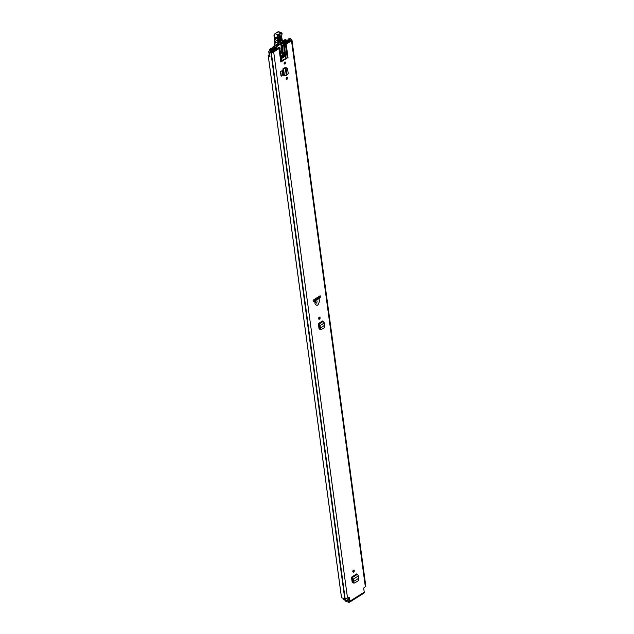 <?xml version="1.0" encoding="UTF-8"?>
<svg xmlns="http://www.w3.org/2000/svg" width="634" height="634" viewBox="0 0 634 634"><rect width="100%" height="100%" fill="white"/><g stroke="black" fill="none" stroke-linecap="round" stroke-linejoin="round"><path stroke-width="0.95" d="M319.251 317.238A1.086 0.689 -70.4 0 1 318.688 318.854A1.086 0.689 -70.4 0 1 318.664 318.87M319.227 317.254A1.086 0.689 -70.4 0 1 319.718 317.174A1.086 0.689 -70.4 0 1 320.091 318.07A1.086 0.689 -70.4 0 1 319.481 319.14A1.086 0.689 -70.4 0 1 318.989 319.219A1.086 0.689 -70.4 0 1 318.617 318.316A1.086 0.689 -70.4 0 1 319.227 317.254M353.677 572.05A1.086 0.689 -70.4 0 1 353.186 572.137A1.086 0.689 -70.4 0 1 352.813 571.234A1.086 0.689 -70.4 0 1 353.415 570.172A1.086 0.689 -70.4 0 1 353.915 570.085A1.086 0.689 -70.4 0 1 354.279 570.988A1.086 0.689 -70.4 0 1 353.677 572.05M287.043 79.226A1.086 0.689 -70.4 0 1 286.552 79.305A1.086 0.689 -70.4 0 1 286.18 78.402A1.086 0.689 -70.4 0 1 286.79 77.34A1.086 0.689 -70.4 0 1 287.281 77.261A1.086 0.689 -70.4 0 1 287.654 78.156A1.086 0.689 -70.4 0 1 287.043 79.226M284.975 63.947A1.086 0.689 -70.4 0 1 284.484 64.026A1.086 0.689 -70.4 0 1 284.111 63.123A1.086 0.689 -70.4 0 1 284.721 62.061A1.086 0.689 -70.4 0 1 285.213 61.981A1.086 0.689 -70.4 0 1 285.585 62.877A1.086 0.689 -70.4 0 1 284.975 63.947M313.077 300.223L313.275 301.673A13.369 8.519 109.6 0 0 314.797 301.372L315.043 303.821C316.968 306.428 318.426 305.517 319.401 301.079L318.997 298.725A13.369 8.519 109.6 0 0 320.352 297.219L320.162 295.769L313.077 300.223M287.432 40.774L288.201 39.205A1.506 0.729 -7.7 0 1 288.486 38.959A1.506 0.729 -7.7 0 1 290.721 38.761L290.752 38.745A3.178 1.537 172.3 0 1 291.172 39.379A3.178 1.537 172.3 0 1 291.172 39.419L291.442 39.593A1.712 0.832 172.3 0 1 291.973 40.1A1.712 0.832 172.3 0 1 291.521 40.766L286.188 44.126L287.994 57.528A2.504 1.213 172.3 0 1 287.234 57.876L286.069 58.265A1.252 0.61 -7.7 0 0 285.688 58.439L282.051 60.729A1.252 0.61 -7.7 0 0 281.797 60.951L281.33 61.593A2.504 1.213 172.3 0 1 280.83 62.037L287.994 57.528M280.83 62.037L279.015 48.636L273.682 51.996A1.712 0.832 172.3 0 1 271.273 52.281L270.845 52.21A3.178 1.537 172.3 0 1 269.347 52.202L269.379 52.186A1.506 0.729 -7.7 0 1 268.768 51.703A1.506 0.729 -7.7 0 1 269.173 51.116A1.506 0.729 -7.7 0 1 269.593 50.918L271.503 50.244L271.994 50.665L270.076 51.338M349.001 601.119L345.158 600.129L345.284 601.072L348.748 602.3A1.712 1.022 -122.2 0 0 349.453 602.268A1.712 1.022 -122.2 0 0 349.786 601.262L349.302 597.672A0.832 0.531 -70.4 0 0 348.637 597.307L347.503 598.02L273.682 51.996M291.592 40.719L365.263 585.618A1.712 0.832 -7.7 0 1 365.802 586.117A1.712 0.832 -7.7 0 1 365.35 586.791L364.217 587.504A0.832 0.531 -70.4 0 0 363.742 588.582L364.233 592.172A1.712 1.022 57.8 0 1 363.9 593.178A1.712 1.022 57.8 0 1 363.187 593.21L349.794 601.642M353.162 582.749L352.29 582.678M352.195 582.377L353.027 582.836L352.195 582.377L351.624 578.137L352.472 578.715L352.623 581.283L353.415 581.6L352.647 581.41L353.59 583.003L354.715 582.979L358.305 580.72L358.701 579.413L358.456 578.43L353.423 581.592L352.116 581.758M358.456 578.43L358.543 575.815L356.791 573.857L351.498 577.194L351.624 578.137L351.585 577.233L352.274 577.566L353.273 579.135L352.472 578.715M282.804 74.939L282.209 70.596L280.458 71.697L281.044 76.04L282.804 74.939M287.598 68.797L285.197 67.941L282.867 68.86L283.786 75.636L286.314 75.43L288.24 73.552L287.535 68.583L286.124 67.664L285.974 68.155M283.612 68.401L285.419 67.394L286.005 67.687M320.019 329.181L319.14 329.101L319.782 328.666M319.045 328.8L319.877 329.268L319.045 328.8L318.474 324.568L319.33 325.139L319.473 327.707L320.265 328.032L319.496 327.833L320.439 329.426L321.573 329.403L324.109 327.802L324.505 326.494L324.346 322.896L322.595 320.947L318.347 323.617L318.474 324.568L318.442 323.665L319.124 323.99L320.122 325.559L319.33 325.139M353.439 570.156A1.086 0.689 -70.4 0 1 352.884 571.773A1.086 0.689 -70.4 0 1 352.861 571.789M286.806 77.324A1.086 0.689 -70.4 0 1 286.251 78.941A1.086 0.689 -70.4 0 1 286.227 78.957M284.745 62.045A1.086 0.689 -70.4 0 1 284.183 63.662A1.086 0.689 -70.4 0 1 284.167 63.677M315.352 300.437L315.55 302.608C316.231 303.543 316.738 303.226 317.079 301.641L316.707 299.581A13.369 8.519 109.6 0 1 315.352 300.437L314.797 301.372M279.015 48.636A2.504 1.213 -7.7 0 0 279.435 48.295L278.5 48.121A1.252 0.61 172.3 0 1 278.247 48.343L272.889 51.719L271.875 51.774A1.506 0.729 -7.7 0 0 270.813 51.687A2.092 1.014 172.3 0 1 270.139 51.711M287.368 40.267L288.359 40.37L289.96 39.237A2.092 1.014 172.3 0 1 290.095 39.522A2.092 1.014 172.3 0 1 290.095 39.554A1.506 0.729 -7.7 0 0 290.103 39.57A1.506 0.729 -7.7 0 0 290.57 40.013L290.737 40.489L285.371 43.857A1.252 0.61 172.3 0 1 284.991 44.039L283.826 44.428A2.504 1.213 -7.7 0 0 283.065 44.776L282.724 44.99L283.509 45.276A0.832 0.531 109.6 0 0 283.033 46.211L282.241 45.925A0.832 0.531 -70.4 0 1 282.724 44.99M285.688 58.439L283.873 45.046L283.509 45.276M283.873 45.046A1.252 0.61 172.3 0 1 284.254 44.871L286.069 58.265M287.234 57.876L285.427 44.475L284.254 44.871M285.427 44.475A2.504 1.213 -7.7 0 0 286.188 44.126M279.863 48.58L281.116 57.852L281.734 58.399A1.252 0.8 109.6 0 0 281.884 58.32L284.175 56.878A1.252 0.8 109.6 0 0 284.88 55.253L284.365 52.329L283.136 53.557L282.946 52.582A2.092 1.331 -70.4 0 1 282.93 52.218L283.033 46.211M282.471 53.24L282.162 52.305A2.092 1.331 -70.4 0 1 282.138 51.94L282.241 45.925M281.147 58.003L283.39 56.592A1.252 0.8 109.6 0 0 284.087 54.976L283.77 52.614M278.595 47.994L279.015 48.279L278.595 47.994M281.116 57.852L281.797 60.951M319.465 296.205L319.568 296.934A13.369 8.519 -70.4 0 1 318.403 298.257L315.272 299.739L313.798 301.15A13.369 8.519 -70.4 0 1 313.22 301.285M349.302 597.672L348.51 597.394A0.832 0.531 109.6 0 0 348.51 597.386L349.001 600.977L348.613 601.357M352.282 582.654L352.932 582.242M269.212 54.984L268.198 55.309A3.178 1.537 -7.7 0 0 268.198 55.515A3.178 1.537 -7.7 0 0 269.949 56.624L269.347 52.202M268.253 55.713L341.425 596.919A3.178 1.537 -7.7 0 0 341.425 597.117A3.178 1.537 -7.7 0 0 344.674 598.234L345.102 598.306A1.712 0.832 -7.7 0 0 347.503 598.02M280.458 71.697L282.209 70.596M280.735 71.793L281.322 76.135M285.237 67.323L286.021 67.798M286.948 74.772L286.061 68.21L282.867 68.86M285.197 67.941L285.712 67.743M286.314 75.43L285.403 68.694L284.492 68.504M358.543 575.815L353.273 579.135L353.423 581.592L352.647 581.41M353.423 581.592L353.748 582.527L354.715 582.979M324.346 322.896L320.122 325.559L320.281 328.016L319.496 327.833L321.573 329.403M324.259 325.519L320.281 328.016M345.284 601.072A0.832 0.404 172.3 0 1 345.023 600.826A0.832 0.404 172.3 0 1 345.213 600.517M345.023 600.826L344.896 599.883A0.832 0.404 -7.7 0 1 345.118 599.558L346.743 598.536M269.759 55.459A1.506 0.729 -7.7 0 0 269.355 56.046A1.506 0.729 -7.7 0 0 269.965 56.529L269.379 52.186M272.152 51.853L271.994 50.665M281.33 61.593L279.435 48.295M284.111 52.392L284.507 52.535M318.997 298.725L316.707 299.581M319.568 296.934L320.352 297.219M274.815 45.577L273.27 46.544A1.292 0.626 -7.7 0 0 272.929 47.059A1.292 0.626 -7.7 0 0 274.205 47.518A1.775 0.864 172.3 0 1 275.956 48.144A1.775 0.864 172.3 0 1 275.964 48.2L276.995 47.835A2.861 1.387 172.3 0 0 274.205 46.987L274.902 46.298M284.111 44.332L284.452 42.858A1.775 0.864 172.3 0 1 282.645 42.438M283.992 43.429A2.861 1.387 172.3 0 1 281.971 43.025M284.69 43.033L284.832 44.087L284.69 43.033M283.675 55.007L283.747 54.873A0.832 0.531 -70.4 0 0 283.834 54.072L283.374 53.422L282.883 54.326L283.675 55.007L282.178 56.054L280.791 55.427M282.178 56.054L280.83 55.76M274.791 45.331L274.982 46.956M281.718 52.662L280.949 44.475A0.832 0.531 109.6 0 0 280.894 44.142M276.456 45.925L276.63 47.407M280.616 54.128L281.615 52.796L280.323 52.02M280.68 54.627L280.767 55.293M282.883 54.326L281.219 55.586M278.532 37.39L279.19 41.297C279.879 42.161 280.371 41.828 280.664 40.291L280.006 36.384L279.396 35.837L278.429 37.755C278.873 35.409 279.626 34.894 280.68 36.217L281.337 40.132C280.894 42.478 280.141 42.993 279.079 41.662L278.429 37.755M279.19 35.94L280.109 40.251C279.879 41.472 279.483 41.741 278.936 41.051M282.106 40.259L282.534 41.995L278.294 44.848L277.526 45.981A4.176 2.663 -70.4 0 1 277.7 44.824L274.633 43.667A4.596 2.932 109.6 0 0 274.823 42.288A4.176 2.663 -70.4 0 1 274.665 43.746A4.176 2.663 109.6 0 0 274.49 44.982L277.32 46.123L282.439 42.708L277.32 46.187M278.207 44.951L277.7 44.824A4.176 2.663 109.6 0 0 277.874 43.374A23.807 15.176 109.6 0 0 277.288 38.072L274.26 36.994A23.807 15.176 -70.4 0 1 274.839 42.288L274.363 44.871A0.42 0.42 0 0 0 274.641 45.276L274.474 44.776A3.756 2.393 -70.4 0 1 274.617 43.73M274.134 36.891L277.193 37.842A2.092 1.331 -70.4 0 1 278.223 34.672L280.997 32.889L277.961 31.811L275.188 33.594A2.092 1.331 109.6 0 0 274.157 36.764L274.229 36.637M278.881 32.136A1.173 0.745 109.6 0 0 278.516 31.708A1.173 0.745 109.6 0 0 277.961 31.811L277.716 32.057M281.496 36.709L282.067 40.299L281.472 36.732A2.092 1.331 -70.4 0 1 281.781 34.949A1.379 0.88 109.6 0 0 281.987 33.776A1.799 1.149 -70.4 0 1 281.987 33.808M278.572 35.139L275.013 33.602L278.516 31.708L281.544 32.786A1.173 0.745 -70.4 0 1 281.94 33.348L281.544 32.786A1.173 0.745 -70.4 0 0 280.997 32.889L281.353 33.356L278.572 35.139A1.672 1.062 109.6 0 0 277.755 37.675M282.606 42.526L282.534 41.995L282.606 42.526A2.092 1.213 55.8 0 1 282.439 42.708M279.047 40.687L279.435 40.417L278.778 36.51L279.451 36.344M279.951 49.23A1.878 1.197 109.6 0 0 279.428 47.13A1.878 1.197 109.6 0 0 278.58 47.273A1.878 1.197 109.6 0 0 277.589 48.763M281.456 57.266A1.672 1.062 109.6 0 0 281.528 56.093M281.068 57.504L283.255 56.545A1.292 0.626 172.3 0 1 283.652 56.371M318.323 296.926L318.791 296.76A0.626 0.396 109.6 0 0 319.045 296.466M287.234 41.955L288.969 41.479A0.959 0.468 -7.7 0 0 289.223 41.099A0.959 0.468 -7.7 0 0 288.256 40.766A2.045 0.991 172.3 0 1 286.196 40.045A2.045 0.991 172.3 0 1 286.188 40.029A0.959 0.468 -7.7 0 0 285.562 39.673A0.959 0.468 -7.7 0 0 284.539 39.902L283.477 40.568A0.959 0.468 -7.7 0 0 283.224 40.948A0.959 0.468 -7.7 0 0 284.214 41.281A1.736 0.84 172.3 0 1 286.005 41.892A1.736 0.84 172.3 0 1 286.013 41.923A0.959 0.468 -7.7 0 0 286.013 41.939A0.959 0.468 -7.7 0 0 286.314 42.224L283.168 41.567L283.041 40.845L282.423 41.131M319.568 296.918A0.626 0.396 -70.4 0 1 319.457 296.997L319.362 297.061A1.292 0.626 -7.7 0 1 318.466 297.354L317.444 297.473M287.226 41.915L288.272 41.21A2.964 1.434 172.3 0 1 285.284 40.164A2.964 1.434 172.3 0 1 285.276 40.148L284.175 40.838A2.655 1.284 172.3 0 1 286.917 41.765A2.655 1.284 172.3 0 1 286.925 41.82L287.091 41.884A1.086 0.523 172.3 0 1 287.432 42.201A1.086 0.523 172.3 0 1 287.139 42.629L287.115 42.763M273.135 49.024L272.992 47.97L275.188 49.222A0.959 0.468 -7.7 0 0 274.498 49.167A1.736 0.84 172.3 0 1 272.707 48.564A1.736 0.84 172.3 0 1 272.699 48.533A0.959 0.468 -7.7 0 0 272.699 48.509A0.959 0.468 -7.7 0 0 272.065 48.168A0.959 0.468 -7.7 0 0 271.051 48.39L269.989 49.064A0.959 0.468 -7.7 0 0 269.727 49.436A0.959 0.468 -7.7 0 0 270.702 49.777A2.045 0.991 172.3 0 1 272.763 50.498A2.045 0.991 172.3 0 1 272.763 50.514L272.763 50.514A0.959 0.468 -7.7 0 0 273.397 50.863A0.959 0.468 -7.7 0 0 274.411 50.641L275.489 49.959L273.674 50.371A2.964 1.434 172.3 0 1 273.674 50.395M276.297 49.571L276.242 49.484A1.086 0.523 172.3 0 1 274.72 49.666L274.538 49.611A2.655 1.284 172.3 0 1 271.796 48.691A2.655 1.284 172.3 0 1 271.788 48.636L270.686 49.325A2.964 1.434 172.3 0 1 273.674 50.371M352.591 580.799L352.029 581.156M346.671 598.345L346.687 598.48A2.045 0.991 172.3 0 1 346.901 598.821M282.629 41.987L285.704 42.85A1.046 0.507 -7.7 0 0 287.099 42.66M271.495 48.216L272.794 47.51A1.125 0.547 -7.7 0 1 273.666 47.605L276.297 48.77A1.046 0.507 -7.7 0 1 276.559 49.048L276.606 49.381M346.687 598.48L345.49 599.225A1.252 0.61 172.3 0 1 343.731 599.439L343.541 599.114M346.83 598.306L346.901 598.853A0.959 0.468 -7.7 0 0 346.901 598.861A0.959 0.468 -7.7 0 0 347.535 599.201A0.959 0.468 -7.7 0 0 348.549 598.979L348.716 598.876M276.281 49.46A1.046 0.507 -7.7 0 0 276.559 49.048M272.992 47.97L272.961 48.929M271.487 48.121L272.826 47.954M283.136 41.559L283.041 40.845M353.455 570.933L352.916 570.814M353.495 570.703L353.059 570.545M349.786 601.262L364.233 592.172M365.35 586.791L291.521 40.766M314.813 302.156L315.32 300.936M281.734 58.399L282.051 60.729M289.461 41.289L289.191 39.308M290.174 40.838L289.96 39.237M290.261 40.782L290.103 39.593L290.261 40.782M290.641 40.544L290.57 40.013M290.76 40.473L290.705 40.061M344.674 598.234L270.845 52.21M344.967 598.258L271.138 52.234M345.102 598.306L271.273 52.281M284.46 75.811L283.549 69.043L284.19 68.551M286.378 68.155L286.124 67.664M357.56 574.238L352.274 577.566L352.306 578.47M353.748 582.527L353.003 582.448M323.364 321.319L319.124 323.99L319.156 324.893M320.598 328.951L319.853 328.872M282.138 51.94L282.93 52.218M282.162 52.305L282.946 52.582M282.281 53.169L283.065 53.446M284.087 54.976L284.88 55.253M283.39 56.592L284.175 56.878M281.155 58.059L281.884 58.32M283.073 56.664L282.93 55.633M282.178 50.031L281.29 43.492M353.051 571.638L352.94 570.798M283.398 56.474L283.247 55.364M282.217 47.701L281.615 43.27M277.003 47.907L277.153 49.032M276.17 48.279L276.234 48.739M276.464 48.873L276.376 48.263M282.241 52.899L281.139 52.511M281.615 52.796L282.257 53.026M281.337 55.998L280.941 55.855M277.264 46.211L274.784 45.268M274.126 36.867L274.823 42.066A24.219 15.446 109.6 0 0 274.768 40.584M274.934 33.792L274.062 36.455M274.007 35.987A1.672 1.062 -70.4 0 1 274.712 34.022M282.487 41.995L282.067 40.299M282.067 33.539L281.964 33.65A0.753 0.475 109.6 0 0 281.353 33.356M282.669 42.24L281.575 36.55L281.964 33.65M274.839 42.288L278.461 43.358A4.596 2.932 -70.4 0 1 278.294 44.848M277.866 37.937A24.219 15.446 -70.4 0 1 278.461 43.358M277.32 46.123L276.44 45.814M280.109 40.251L279.435 40.417M280.68 36.217L280.006 36.384M281.337 40.132L280.664 40.291M319.251 318.046L319.148 317.309M316.667 298.971L316.54 298.043M286.814 78.133L286.711 77.396M285.419 67.822L285.363 67.418M284.745 62.853L284.642 62.116M318.569 298.083L318.466 297.354M316.929 298.86L316.794 297.885M270.797 50.49L270.702 49.777M272.921 51.695L272.763 50.498M285.704 42.85L285.799 43.595M284.301 41.892L284.214 41.281M283.628 41.701L283.572 41.242M348.549 598.979L348.351 597.49M270.211 50.696L270.076 49.729M285.371 40.83L285.284 40.188L285.371 40.83M285.3 40.822L285.205 40.14M271.812 49.309L271.717 48.628M345.49 599.225L345.379 598.385M343.731 599.439L343.573 598.266M343.43 598.258L343.58 599.384M319.457 296.997L318.791 296.76M365.802 586.117L291.973 40.1M341.425 597.117L268.198 55.515M363.9 593.178L349.453 602.268M269.355 56.046L268.768 51.703M282.352 53.272L283.136 53.557M279.665 48.184L278.817 47.883M277.161 49.032L277.003 47.867M272.985 47.495L272.929 47.059M281.488 56.085L281.076 55.935M282.233 52.844L280.933 52.384M274.712 42.185L275.735 41.004M276.701 40.354L277.462 39.839M274.276 37.604L276.139 40.307M275.79 38.23L274.633 39.07M274.514 39.157L275.853 38.634M276.345 38.302L276.899 37.937M279.356 41.685L278.595 37.493L279.396 35.837M283.311 41.614L283.224 40.948M269.918 50.799L269.727 49.436M343.454 599.265L343.311 598.242"/></g></svg>
